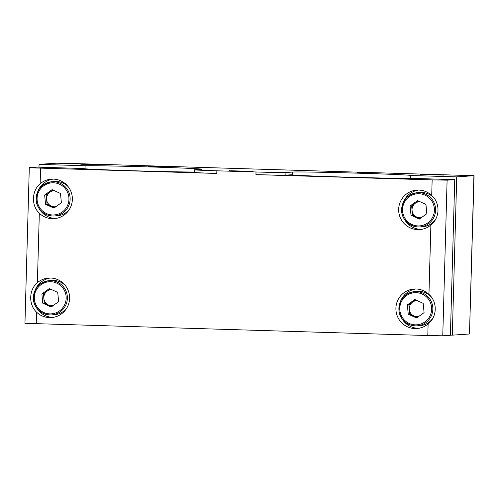 <?xml version="1.0" encoding="UTF-8"?>
<svg xmlns="http://www.w3.org/2000/svg" width="499" height="499" viewBox="0 0 499 499"><rect width="100%" height="100%" fill="white"/><g stroke="black" fill="none" stroke-linecap="round" stroke-linejoin="round"><path stroke-width="0.75" d="M194.23 172.043A59.381 0.83 -178.4 0 1 127.438 170.577A59.381 0.83 -178.4 0 1 83.084 168.531A59.381 0.83 -178.4 0 1 83.121 168.506L37.076 167.128L29.298 167.664L32.51 167.876L216.784 173.446A26.391 0.368 -178.4 0 1 194.223 172.448L194.292 169.81A26.391 0.368 1.6 0 0 216.859 170.808L216.784 173.446M431.71 195.489A19.792 19.586 -93.9 0 0 398.707 211.164A19.792 19.586 -93.9 0 0 430.887 224.98C439.981 217.895 440.442 203.099 431.71 195.489L432.146 179.902L447.104 180.164L454.745 179.646L450.397 335.284L442.763 335.802L427.799 335.54L24.95 323.308L29.298 167.664M37.381 282.677C28.855 289.726 28.399 304.527 36.558 312.168A19.792 19.586 -93.9 0 0 69.604 297.448A19.792 19.586 -93.9 0 0 37.381 282.677L39.321 213.248A19.792 19.586 -93.9 0 0 72.367 198.521A19.792 19.586 -93.9 0 0 40.145 183.751C31.618 190.799 31.163 205.6 39.321 213.248M194.292 169.81A26.391 0.368 1.6 0 1 194.573 169.766L201.253 169.317A59.381 0.83 -178.4 0 0 201.877 169.211A59.381 0.83 -178.4 0 0 150.124 166.947A59.381 0.83 -178.4 0 0 85.104 165.743L39.059 164.358L56.237 163.198L71.201 163.46L474.05 175.692L456.728 176.877L452.306 335.153L469.49 333.993L473.913 175.717M39.059 164.358L38.978 167.184M474.05 175.692L469.49 333.993M450.404 335.097L452.306 335.153M148.309 166.142L169.304 166.753L148.309 166.142M357.141 172.404L378.136 173.01L357.141 172.404M420.146 174.382L443.761 175.068L420.146 174.382M80.788 164.215L104.403 164.895L80.788 164.215M229.465 170.72L253.08 171.4L229.465 170.72M432.146 179.902L255.943 174.619L256.012 171.98L216.859 170.808M256.012 171.98A26.391 0.368 1.6 0 0 285.939 172.504L285.865 175.143A26.391 0.368 -178.4 0 1 255.943 174.619M454.745 179.646L408.7 178.268A59.381 0.83 1.6 0 1 343.674 177.064A59.381 0.83 1.6 0 1 291.921 174.793A59.381 0.83 1.6 0 1 292.545 174.694L292.62 172.055L285.939 172.504M292.62 172.055A59.381 0.83 -178.4 0 1 355.675 173.109A59.381 0.83 -178.4 0 1 410.714 175.473A59.381 0.83 -178.4 0 1 410.683 175.498L456.728 176.877M85.104 165.743L85.017 168.799M428.947 294.41A19.792 19.586 -93.9 0 0 395.944 310.091A19.792 19.586 -93.9 0 0 428.123 323.907C437.218 316.821 437.679 302.02 428.947 294.41L430.887 224.98M410.683 175.498L410.602 178.324M418.555 190.057A19.792 19.586 -93.9 0 0 403.198 202.619M404.309 219.03A19.792 19.586 -93.9 0 0 421.218 229.415M415.792 288.977A19.792 19.586 -93.9 0 0 400.435 301.539M401.545 317.957A19.792 19.586 -93.9 0 0 418.455 328.336M53.094 179.104A19.792 19.586 -93.9 0 0 37.737 191.666M38.847 208.077A19.792 19.586 -93.9 0 0 55.757 218.462M50.33 278.024A19.792 19.586 -93.9 0 0 34.974 290.586M36.084 306.997A19.792 19.586 -93.9 0 0 52.994 317.383M292.545 174.694L285.865 175.143M416.603 318L408.238 314.145L407.346 304.901L414.819 299.506L423.189 303.361L424.081 312.605L416.603 318M430.968 296.637A17.153 16.972 -93.9 0 0 417.607 291.428L414.706 291.628C404.259 293.424 399.007 299.681 398.957 310.384C399.038 317.164 405.98 326.321 417.021 325.859A17.153 16.972 86.1 0 1 398.969 310.384A17.153 16.972 86.1 0 1 414.706 291.628A17.153 16.972 86.1 0 1 432.801 307.596A17.153 16.972 86.1 0 1 417.021 325.859L419.921 325.66A17.153 16.972 -93.9 0 0 432.889 318.088M417.289 317.507L409.766 314.039L408.238 314.145M407.346 304.901L408.874 304.795L409.766 314.039M408.874 304.795L415.667 299.899M417.208 300.61A8.04 7.959 -93.9 0 0 413.945 315.967A8.04 7.959 -93.9 0 0 418.567 316.584M419.366 219.073L411.001 215.219L410.109 205.975L417.582 200.586L425.953 204.44L426.845 213.684L419.366 219.073M433.731 197.71A17.153 16.972 -93.9 0 0 420.37 192.508L417.47 192.701C407.022 194.504 401.77 200.754 401.72 211.457C401.801 218.238 408.743 227.394 419.784 226.933A17.153 16.972 86.1 0 1 401.732 211.457A17.153 16.972 86.1 0 1 417.47 192.701A17.153 16.972 86.1 0 1 435.565 208.676A17.153 16.972 86.1 0 1 419.784 226.933L422.684 226.739A17.153 16.972 -93.9 0 0 435.652 219.161M420.052 218.581L412.53 215.119L411.001 215.219M410.109 205.975L411.638 205.875L412.53 215.119M411.638 205.875L418.43 200.972M419.971 201.683A8.04 7.959 -93.9 0 0 416.709 217.046A8.04 7.959 -93.9 0 0 421.331 217.658M51.141 307.047L42.777 303.192L41.885 293.948L49.357 288.553L57.728 292.408L58.614 301.652L51.141 307.047M65.375 285.553A17.153 16.972 -93.9 0 0 52.145 280.475L49.245 280.675C38.797 282.471 33.545 288.728 33.495 299.431C33.576 306.211 40.519 315.368 51.559 314.906A17.153 16.972 86.1 0 1 33.508 299.431A17.153 16.972 86.1 0 1 49.245 280.675A17.153 16.972 86.1 0 1 67.34 296.643A17.153 16.972 86.1 0 1 51.559 314.906L54.46 314.707A17.153 16.972 -93.9 0 0 66.885 307.902M51.821 306.554L44.305 303.086L42.777 303.192M41.885 293.948L43.413 293.842L44.305 303.086M43.413 293.842L50.206 288.946M51.746 289.651A8.04 7.959 -93.9 0 0 48.484 305.014A8.04 7.959 -93.9 0 0 53.106 305.631M53.904 208.12L45.54 204.266L44.648 195.022L52.121 189.632L60.491 193.487L61.377 202.731L53.904 208.12M68.138 186.626A17.153 16.972 -93.9 0 0 54.909 181.555L52.008 181.748C41.56 183.551 36.308 189.801 36.259 200.504C36.34 207.285 43.282 216.441 54.322 215.98A17.153 16.972 86.1 0 1 36.271 200.504A17.153 16.972 86.1 0 1 52.008 181.748A17.153 16.972 86.1 0 1 70.103 197.723A17.153 16.972 86.1 0 1 54.322 215.98L57.223 215.786A17.153 16.972 -93.9 0 0 69.648 208.975M54.584 207.628L47.068 204.166L45.54 204.266M44.648 195.022L46.176 194.922L47.068 204.166M46.176 194.922L52.969 190.019M54.51 190.73A8.04 7.959 -93.9 0 0 51.247 206.093A8.04 7.959 -93.9 0 0 55.869 206.705M40.581 168.163L40.145 183.751M36.558 312.168L36.234 323.801M447.104 180.164L442.763 335.802M427.799 335.54L428.123 323.907M399.855 310.291A16.099 15.931 -93.9 0 0 424.98 321.861A16.099 15.931 -93.9 0 0 422.304 294.104A16.099 15.931 -93.9 0 0 399.855 310.291M402.618 211.37A16.099 15.931 -93.9 0 0 427.743 222.941A16.099 15.931 -93.9 0 0 425.067 195.184A16.099 15.931 -93.9 0 0 402.618 211.37M34.394 299.338A16.099 15.931 -93.9 0 0 59.518 310.908A16.099 15.931 -93.9 0 0 56.836 283.151A16.099 15.931 -93.9 0 0 34.394 299.338M37.157 200.417A16.099 15.931 -93.9 0 0 62.281 211.988A16.099 15.931 -93.9 0 0 59.599 184.231A16.099 15.931 -93.9 0 0 37.157 200.417"/></g></svg>
